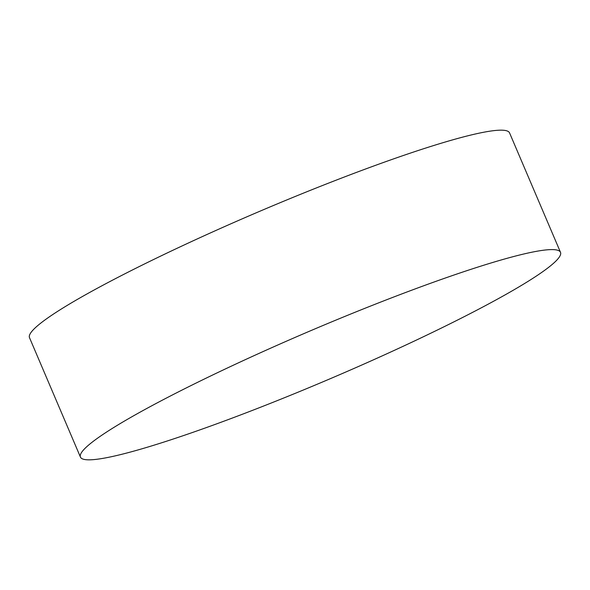 <?xml version="1.0" encoding="UTF-8"?>
<svg xmlns="http://www.w3.org/2000/svg" width="590" height="590" viewBox="0 0 590 590"><rect width="100%" height="100%" fill="white"/><g stroke="black" fill="none" stroke-linecap="round" stroke-linejoin="round"><path stroke-width="0.89" d="M89.909 459.824A260.957 25.916 156.9 0 0 359.605 365.984A260.957 25.916 156.9 0 0 560.5 252.328A260.957 25.916 156.9 0 0 551.03 249.6A260.957 25.916 156.9 0 0 281.334 343.432A260.957 25.916 156.9 0 0 80.439 457.095A260.957 25.916 156.9 0 0 89.909 459.824M560.5 252.328L509.561 132.905A260.957 25.916 156.9 0 0 500.091 130.176A260.957 25.916 156.9 0 0 230.395 224.016A260.957 25.916 156.9 0 0 29.5 337.672L80.439 457.095"/></g></svg>
